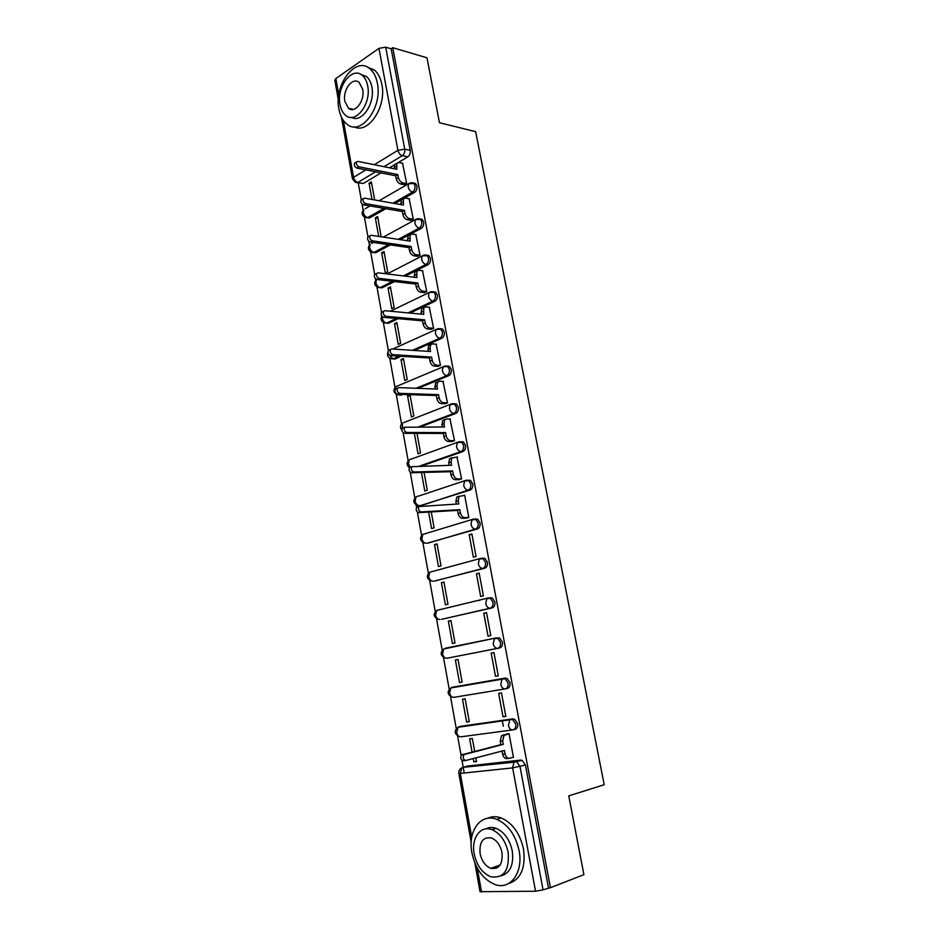 <?xml version="1.0" encoding="UTF-8"?>
<svg xmlns="http://www.w3.org/2000/svg" width="939" height="939" viewBox="0 0 939 939"><rect width="100%" height="100%" fill="white"/><g stroke="black" fill="none" stroke-linecap="round" stroke-linejoin="round"><path stroke-width="1.41" d="M404.345 198.199L414.463 192.46C416.411 191.051 417.221 188.892 416.904 185.992L415.508 183.422L413.453 182.999M400.202 239.645L421.188 228.4C423.149 227.038 423.97 224.891 423.642 221.968L422.174 219.303L420.038 218.904M405.261 276.148L427.973 264.681C429.956 263.366 430.778 261.242 430.461 258.295L428.9 255.537L426.67 255.162M410.014 313.074L434.816 301.325C436.823 300.069 437.656 297.956 437.328 294.987L435.684 292.111L433.372 291.771M414.334 350.458L441.741 338.333C443.76 337.124 444.605 335.023 444.276 332.03L442.539 329.037L440.285 328.685M418.019 388.347L448.725 375.706C450.767 374.544 451.624 372.466 451.283 369.45L449.452 366.339L447.128 366.01M420.707 426.787L455.779 413.442C457.845 412.338 458.713 410.273 458.373 407.233L456.424 403.993L454.03 403.7M421.787 465.932L462.904 451.553C464.993 450.509 465.873 448.455 465.521 445.403L463.467 442.023L461.072 441.753M420.226 505.628L470.099 490.052C472.211 489.066 473.092 487.036 472.751 483.949L470.568 480.439L468.244 480.146M427.257 543.165L477.376 528.95C479.5 528.011 480.392 525.993 480.052 522.882L477.728 519.232L475.498 518.938M434.37 581.053L484.712 568.224C486.872 567.356 487.775 565.348 487.423 562.215L484.958 558.412L482.822 558.118M441.553 619.306L492.13 607.909C494.313 607.099 495.229 605.103 494.865 601.946L492.259 597.979L490.228 597.697M443.865 648.978L495.769 637.992L497.693 638.274L500.464 642.417C500.827 645.609 499.912 647.581 497.705 648.333L446.976 658.227L499.63 647.992C501.825 647.241 502.752 645.269 502.388 642.088L499.618 637.957L495.968 637.968M505.511 688.85L507.201 688.498C509.431 687.806 510.358 685.857 509.994 682.641L507.048 678.334L503.327 678.451L505.123 678.721L508.069 683.04C508.433 686.256 507.506 688.205 505.276 688.897C503.093 689.026 501.59 687.524 500.792 684.39L502.013 679.167L503.327 678.451L452.199 687.254L450.873 687.947L449.581 692.994C450.344 696.01 451.823 697.454 454.007 697.313L505.065 688.933M513.504 729.744L514.854 729.415C517.096 728.781 518.046 726.856 517.671 723.617L514.549 719.133L510.957 719.333L512.624 719.591L515.757 724.086C516.121 727.326 515.182 729.251 512.929 729.885C510.746 730.084 509.243 728.605 508.433 725.448L509.748 720.002L510.957 719.333L459.288 726.622L458.068 727.279L456.683 732.537C457.446 735.577 458.925 736.986 461.119 736.786L512.412 729.955M494.653 866.943L496.355 868.258M358.252 182.882L361.304 199.854M362.055 204.021L363.158 210.195M364.402 217.109L367.971 236.957M368.722 241.17L369.414 244.997M370.647 251.898L374.696 274.434M375.471 278.707L375.717 280.127M376.962 287.005L381.492 312.288M383.323 322.464L388.359 350.517L389.591 349.954M389.755 358.252L395.002 387.49M396.246 394.38L401.552 423.959M403.124 432.691L408.16 460.767M410.214 472.176L414.838 497.94M416.094 504.889L416.552 507.459M417.374 512.072L421.576 535.465M422.832 542.449L428.384 573.353M429.651 580.372L435.262 611.606M436.529 618.684L442.199 650.234M443.478 657.37L449.206 689.249M450.497 696.445L456.272 728.641M457.586 735.906L461.096 755.496M461.976 760.402L464.242 773.008M338.357 99.968L334.836 80.32L335.857 78.547L378.969 48.347L385.694 47.185L391.187 48.805L410.226 150.357C410.543 153.233 409.733 155.405 407.808 156.86L398.429 162.47M394.486 164.83L389.509 167.811M381.046 172.882L363.37 183.457L355.447 182.354L352.477 178.88L353.557 177.33L365.834 169.865M426.975 57.795L392.772 47.701L550.43 887.695L583.905 874.679L568.764 795.873L604.2 784.722L475.662 131.671L439.44 122.716L426.975 57.795M391.187 48.805L392.772 47.701M467.669 766.071L520.593 760.109L515.171 761.588L516.685 761.822L520.018 766.529L543.035 889.82L535.547 891.24L480.005 891.674L474.888 863.047M543.035 889.82L550.43 887.695M512.377 757.515L513.457 757.397L509.044 733.688L506.25 734.204M474.664 751.317L472.329 738.488L469.664 738.84L472.047 751.986M466.613 722.021L469.277 721.645L465.134 698.792L462.493 699.215L466.613 722.021L469.242 721.422M503.011 716.786L505.828 716.387L501.461 692.923L498.668 693.369L503.011 716.786L505.781 716.152M459.476 682.571L462.105 682.113L458.009 659.483L455.38 659.988L459.476 682.571L462.094 682.054M495.487 676.28L498.269 675.798L493.949 652.57L491.179 653.098L495.487 676.28L498.257 675.74M491.179 653.098L493.961 652.605M455.38 659.988L458.009 659.518M448.349 621.149L452.398 643.508L455.004 642.969L450.943 620.573L448.349 621.149L450.978 620.761M483.785 613.237L488.045 636.184L490.792 635.621L486.519 612.627L483.785 613.237L486.555 612.838M478.538 600.432L479.935 600.244M441.389 582.685L445.403 604.833L447.973 604.223L443.959 582.039L441.389 582.685L444.018 582.391M476.449 573.776L480.674 596.488L483.397 595.854L479.16 573.083L476.449 573.776L479.23 573.471M434.499 544.608L438.466 566.534L441.013 565.841L437.034 543.881L434.499 544.608L437.128 544.385M469.195 534.714L473.373 557.203L476.061 556.475L471.871 533.951L469.195 534.714L471.977 534.491M428.607 512.072L431.6 528.598L434.123 527.847L431.236 511.908M466.12 518.128L468.807 517.506L464.664 495.193L464.019 495.393M421.447 472.505L424.792 491.038L427.304 490.217L424.076 472.434M458.96 479.606L461.624 478.913L456.976 457.023M414.357 433.349L418.066 453.842L420.543 452.95L416.986 433.36M451.87 441.471L454.523 440.708L449.969 419.029M407.573 395.906L411.388 416.998L413.841 416.036L410.014 394.908L407.573 395.906L410.202 395.988M444.863 403.7L447.48 402.878L443.008 381.41M401 359.614L404.779 380.506L407.209 379.485L403.418 358.557L401 359.614L403.641 359.766M437.914 366.304L440.508 365.424L436.119 344.155M394.497 323.673L398.242 344.367L400.648 343.275L396.88 322.547L394.497 323.673L397.127 323.896M431.036 329.272L433.607 328.333L429.287 307.276M388.042 288.062L391.763 308.567L394.134 307.417L390.413 286.876L388.042 288.062L390.683 288.355M424.217 292.604L426.764 291.606L422.503 270.749M381.657 252.791L385.342 273.096L387.69 271.887L384.004 251.535L381.657 252.791L384.297 253.154M417.479 256.288L420.003 255.232L415.789 234.586M381.152 236.781L377.654 216.533L375.33 217.848L377.971 218.282M410.789 220.313L413.289 219.21L409.146 198.763M404.181 184.69L406.657 183.528L402.549 163.28M503.304 726.152L502.259 720.565M402.232 199.397L394.932 203.54M385.835 208.693L369.59 217.918L365.224 217.508C361.703 215.36 361.233 212.707 363.816 209.561L363.311 212.566C364.015 215.301 365.459 216.979 367.654 217.602L383.898 208.364M390.366 244.915L375.858 252.697L371.527 252.309C367.924 250.161 367.454 247.497 370.119 244.316L369.579 247.438C370.283 250.197 371.727 251.863 373.922 252.427L388.429 244.633M394.544 281.559L382.185 287.803L377.901 287.44C374.203 285.292 373.734 282.616 376.48 279.399L375.893 282.651C376.609 285.421 378.053 287.064 380.248 287.58L392.608 281.324M398.23 318.661L388.57 323.239L384.333 322.91C381.187 321.408 380.33 319.107 381.762 316.02M401.211 356.28L395.026 359.015L390.835 358.721C387.854 357.43 386.88 355.294 387.901 352.313M403.16 394.462L399.603 395.061L401.54 395.131M450.814 687.97L505.252 678.075M460.803 726.281L512.882 718.875M473.233 758.559L473.831 761.869L476.449 761.189M473.831 761.869L476.519 761.576L475.85 757.879M374.649 199.937L371.363 181.861L369.062 183.234L371.703 183.727M369.062 183.234L372.008 199.467M375.33 217.848L378.699 236.405M367.161 217.813L369.59 217.918M373.511 252.603L375.858 252.697M379.931 287.721L382.185 287.803M386.422 323.169L388.57 323.239M392.842 358.874L395.026 359.015M440.168 609.399L439.206 609.845M447.117 647.945L445.884 648.567M453.643 687.008L452.704 687.63M460.345 726.481L459.629 727.056M357.266 182.706L363.37 183.457M548.435 887.731L525.429 765.027L522.107 760.344L520.593 760.109M509.067 733.793L504.032 735.401L502.67 740.906L503.304 744.345L500.851 744.65L500.217 741.223L501.579 735.718L507.588 733.875M508.856 758.348L507.107 758.548C504.924 758.794 503.421 757.339 502.611 754.181L502.036 751.071M465.498 760.52L463.455 760.754C460.709 759.991 460.075 758.031 461.577 754.886L500.851 744.65M503.304 744.345L464.042 754.592C462.54 757.75 463.162 759.698 465.92 760.461L504.431 750.449L505.076 753.9C505.886 757.057 507.389 758.512 509.572 758.266L513.433 757.233M519.079 850.605C515.488 834.818 508.046 824.395 496.766 819.36C480.768 812.787 467.528 831.097 471.883 852.718C475.451 868.974 483.186 879.585 495.099 884.55C510.44 890.313 523.551 872.284 519.079 850.605M508.609 883.529C520.887 879.397 525.852 867.918 523.516 849.067C519.924 833.339 512.483 822.963 501.215 817.963C496.344 816.202 491.813 816.308 487.634 818.292M485.921 828.879C489.031 827.224 492.435 827.048 496.121 828.351C504.302 831.977 509.689 839.489 512.271 850.91C513.95 864.889 510.182 873.211 500.968 875.876M508.163 852.33C505.569 840.875 500.182 833.327 492.001 829.689C480.545 825.005 471.026 838.198 474.172 853.821C476.754 865.523 482.294 873.176 490.804 876.78C503.75 878.587 509.537 870.441 508.163 852.33M480.087 853.563C481.754 861.075 485.31 865.993 490.757 868.329C499.125 869.526 502.881 864.279 501.989 852.612C500.323 845.194 496.837 840.311 491.531 837.975C483.033 836.649 479.219 841.849 480.087 853.563M496.226 866.38L497.952 867.366M377.384 83.254C376.128 76.822 373.652 72.01 369.954 68.829C355.635 55.554 333.65 85.073 338.944 109.124C340.211 115.849 342.805 120.814 346.749 124.042C360.482 136.695 382.772 107.915 377.384 83.254M354.167 126.847C368.241 134.383 386.751 106.823 381.868 84.451C380.624 78.031 378.147 73.23 374.438 70.061L367.184 67.009M360.74 74.345L366.468 76.54C369.156 78.829 370.952 82.315 371.856 86.975C375.424 103.407 361.585 123.584 351.421 117.363M367.689 85.895C366.797 81.212 365.001 77.726 362.313 75.425C352.066 65.918 336.209 87.163 340.035 104.593C340.939 109.417 342.805 112.997 345.611 115.321C355.552 124.5 371.562 103.642 367.689 85.895M344.859 101.33L348.439 108.208C354.872 114.171 365.177 100.684 362.689 89.287L359.191 82.503C352.63 76.411 342.395 90.062 344.859 101.33M464.688 495.369L459.077 496.391L458.197 500.687L458.795 503.926L418.994 506.555C417.925 509.243 418.653 511.027 421.165 511.919L459.852 509.666L460.45 512.905C461.225 515.922 462.716 517.506 464.911 517.671L462.61 518.363C460.403 518.199 458.925 516.614 458.15 513.61L457.551 510.37L418.853 512.635C416.341 511.755 415.625 509.971 416.693 507.295L417.796 506.743M456.377 504.055L455.896 501.414L456.777 497.118L458.514 496.273M466.859 518.082L462.61 518.363M468.796 517.424L464.911 517.671M459.852 509.666L457.551 510.37M457.551 457.011L451.859 457.939L451.037 462.058L451.636 465.263L411.763 466.695C410.766 469.312 411.493 471.073 413.97 471.988L452.68 470.932L453.279 474.148C454.053 477.141 455.532 478.749 457.739 478.972L455.45 479.735C453.244 479.5 451.765 477.904 450.99 474.911L450.403 471.707L411.693 472.775C409.216 471.871 408.477 470.11 409.486 467.493L410.636 466.941M449.218 465.31L448.76 462.845L449.581 458.725L451.389 457.868M459.582 479.594L455.45 479.735M461.612 478.843L457.739 478.972M452.68 470.932L450.403 471.707M450.485 419.029L446.6 418.982L444.71 419.85L443.959 423.806L444.546 426.975L404.615 427.245C403.664 429.792 404.416 431.529 406.857 432.468L445.579 432.597L446.178 435.778C446.941 438.748 448.419 440.379 450.626 440.661L448.361 441.483C446.154 441.189 444.675 439.569 443.912 436.6L443.325 433.431L404.592 433.325C402.162 432.398 401.411 430.661 402.362 428.114L403.559 427.55M442.128 426.963L442.469 420.695L444.347 419.827M462.657 441.682L461.671 442.034M452.422 441.471L448.361 441.483M454.511 440.649L450.626 440.661M445.579 432.597L443.325 433.431M443.49 381.422L439.593 381.257L437.644 382.138L436.94 385.929L437.527 389.075L398.782 387.619L397.537 388.194C396.645 390.671 397.408 392.396 399.814 393.359L438.56 394.638L439.135 397.784C439.898 400.73 441.377 402.385 443.584 402.725L441.342 403.606C439.147 403.265 437.656 401.622 436.905 398.676L436.318 395.53L397.573 394.274C395.178 393.324 394.415 391.598 395.307 389.122L396.551 388.558M435.109 388.981L435.414 383.042L437.374 382.173M445.356 403.711L441.342 403.606M447.469 402.831L443.584 402.725M438.56 394.638L436.318 395.53M436.553 344.19L432.668 343.909L430.649 344.789L430.003 348.428L430.578 351.538L391.821 348.956L390.542 349.531C389.697 351.949 390.471 353.651 392.842 354.637L431.6 357.055L432.175 360.165C432.926 363.1 434.405 364.766 436.612 365.177L434.393 366.116C432.186 365.705 430.719 364.039 429.956 361.116L429.381 358.005L390.624 355.623C388.253 354.649 387.49 352.947 388.335 350.529L390.542 349.531M428.161 351.386L428.442 345.752L430.438 344.883M438.36 366.327L434.393 366.116M440.497 365.388L436.612 365.177M431.6 357.055L429.381 358.005M429.686 307.323L425.801 306.924L423.724 307.792L423.7 314.377L384.92 310.692L383.617 311.255C382.819 313.614 383.593 315.304 385.941 316.314L424.71 319.835L425.273 322.922C426.024 325.821 427.503 327.511 429.71 327.981L427.515 328.979C425.308 328.509 423.841 326.831 423.09 323.932L422.515 320.845L383.746 317.359C381.41 316.361 380.635 314.671 381.434 312.311L382.607 311.748M421.282 314.154L421.552 308.825L423.419 307.945M431.459 329.307L427.515 328.979M433.595 328.31L429.71 327.981M424.71 319.835L422.515 320.845M422.89 270.808L419.005 270.303L416.881 271.16L416.881 277.58L378.1 272.803L376.762 273.366C376.011 275.667 376.797 277.334 379.098 278.367L417.878 282.979L418.454 286.043C419.193 288.919 420.672 290.62 422.867 291.149L420.695 292.205C418.501 291.677 417.022 289.987 416.282 287.111L415.719 284.059L376.938 279.482C374.626 278.449 373.851 276.794 374.602 274.481L375.694 273.918M414.463 277.287L414.721 272.251L416.47 271.371M424.616 292.651L420.695 292.205M426.764 291.595L422.867 291.149M417.878 282.979L415.719 284.059M416.165 234.644L412.268 234.034L410.097 234.879L410.132 241.135L371.351 235.302L369.978 235.853C369.273 238.107 370.06 239.75 372.337 240.807L411.129 246.488L411.693 249.516C412.432 252.38 413.899 254.093 416.106 254.68L413.946 255.795C411.752 255.208 410.284 253.495 409.545 250.643L408.981 247.614L370.201 241.98C367.912 240.936 367.126 239.281 367.83 237.027L368.851 236.464M407.714 240.771L407.96 236.018L409.592 235.149M417.855 256.335L413.946 255.795M419.991 255.232L416.106 254.68M411.129 246.488L408.981 247.614M409.498 198.822L405.601 198.106L403.383 198.939L403.453 205.054L364.661 198.164L363.252 198.704C362.595 200.911 363.393 202.542 365.635 203.622L404.439 210.348L404.991 213.341C405.73 216.181 407.197 217.918 409.392 218.564L407.268 219.726C405.061 219.092 403.594 217.355 402.866 214.526L402.315 211.533L363.522 204.855C361.269 203.775 360.482 202.143 361.139 199.948L362.09 199.385M401.035 204.62L401.258 200.136L402.796 199.268M411.153 220.372L407.268 219.726M413.289 219.21L409.392 218.564M404.439 210.348L402.315 211.533M402.901 163.351L398.993 162.529L396.728 163.339L396.833 169.302L358.041 161.402L356.609 161.931C355.987 164.079 356.785 165.698 359.015 166.802L397.807 174.56L398.359 177.53C399.087 180.335 400.554 182.096 402.761 182.788L400.648 184.009C398.453 183.316 396.986 181.567 396.258 178.762L395.706 175.793L356.914 168.093C354.684 166.989 353.886 165.37 354.519 163.222L355.4 162.682M394.415 168.809L394.638 164.595L396.058 163.738M404.521 184.76L400.648 184.009M406.634 183.539L402.761 182.788M397.807 174.56L395.706 175.793M411.341 182.671L413.559 183.046L414.956 185.617C415.284 188.516 414.475 190.676 412.526 192.084L392.995 203.188M414.463 192.46L412.526 192.084C410.331 191.403 408.864 189.655 408.125 186.814L408.582 183.727L410.261 182.87M417.89 218.646L420.238 218.975L421.705 221.651C422.034 224.574 421.212 226.722 419.24 228.083L398.265 239.351M421.188 228.4L419.24 228.083C417.045 227.449 415.578 225.712 414.838 222.86L415.331 219.656L417.127 218.787M424.498 254.974L426.963 255.255L428.513 258.025C428.841 260.983 428.008 263.108 426.024 264.422L403.324 275.913M427.973 264.681L426.024 264.422C423.829 263.847 422.362 262.134 421.611 259.258L422.151 255.924L424.064 255.044M431.165 291.653L433.748 291.888L435.391 294.776C435.719 297.745 434.886 299.858 432.879 301.126L408.078 312.898M434.816 301.325L432.879 301.126C430.684 300.609 429.205 298.907 428.454 296.008L429.041 292.534L431.071 291.677M437.879 328.709L440.602 328.873L442.339 331.878C442.668 334.871 441.823 336.972 439.804 338.181L412.397 350.329M441.741 338.333L439.804 338.181C437.609 337.723 436.13 336.045 435.367 333.122L436.001 329.507L438.161 328.662M445.415 365.999L447.516 366.222L449.347 369.344C449.687 372.36 448.83 374.45 446.788 375.612L416.083 388.265M448.725 375.706L446.788 375.612C444.593 375.213 443.114 373.546 442.351 370.6L443.032 366.844L444.992 365.975M404.791 422.186L452.023 403.676L454.488 403.946L456.436 407.186C456.777 410.226 455.908 412.303 453.842 413.406L418.771 426.776M455.779 413.442L453.842 413.406C451.647 413.066 450.168 411.423 449.405 408.465L450.133 404.545L456.424 403.993M411.681 458.948L459.136 441.753L461.53 442.034L463.596 445.415C463.936 448.478 463.056 450.532 460.967 451.577L419.85 465.979M462.904 451.553L460.967 451.577C458.772 451.307 457.293 449.675 456.518 446.694L457.305 442.621L463.467 442.023M418.735 496.05L466.319 480.216L468.631 480.498L470.815 484.019C471.167 487.106 470.286 489.149 468.174 490.146L421.447 505.558M470.099 490.052L468.174 490.146C465.979 489.935 464.488 488.327 463.713 485.31L464.559 481.061L470.568 480.439M423.419 534.232L473.573 519.067L475.803 519.361L478.115 523.023C478.467 526.133 477.575 528.152 475.439 529.091L428.207 543.094M477.376 528.95L475.439 529.091C473.244 528.95 471.765 527.354 470.979 524.326L471.894 519.901L477.728 519.232M430.144 572.121L480.897 558.306L483.033 558.599L485.486 562.414C485.85 565.548 484.947 567.555 482.787 568.435L435.039 580.983M484.712 568.224L482.787 568.435C480.592 568.353 479.101 566.792 478.315 563.729L479.301 559.116L484.958 558.412M436.964 610.373L488.292 597.943L490.322 598.237L492.94 602.216C493.304 605.373 492.388 607.369 490.205 608.179L441.94 619.247M492.13 607.909L490.205 608.179C488.022 608.167 486.531 606.617 485.733 603.542L486.789 598.73L492.259 597.979M499.63 647.992L497.705 648.333C495.51 648.391 494.02 646.865 493.221 643.755L494.36 638.743L499.618 637.957M407.808 156.86L402.326 155.686L384.028 166.696M375.565 171.79L357.9 182.424C355.705 181.755 354.249 180.053 353.557 177.33L343.357 120.403M374.297 164.712L397.913 150.346L378.969 48.347M335.857 78.547L338.815 95.015M468.373 765.884L462.927 767.327L514.056 762.21L462.927 767.327L461.307 768.184M535.547 891.24L512.635 767.902L460.31 773.419L471.742 837.224M477.258 868.035L481.566 892.05M396.293 318.485L386.633 323.075C384.45 322.617 382.995 320.985 382.279 318.192L382.22 316.56M399.275 356.151L393.089 358.898L388.828 354.578M398.019 385.765L395.953 386.633L395.131 389.392M401.223 394.392L397.408 394.873C393.406 392.702 392.925 389.955 395.953 386.633L443.032 366.844L449.452 366.339M445.18 648.262L495.604 638.027M461.213 726.176L457.786 727.42M416.775 496.684L417.785 496.085M410.226 459.476L411.106 458.96M403.782 422.585L404.474 422.186M445.356 658.004C440.379 655.762 439.851 652.758 443.76 649.002L442.551 653.849C443.314 656.842 444.781 658.298 446.976 658.227M438.278 619.294C433.478 617.064 432.949 614.106 436.717 610.432L435.59 615.08C436.342 618.05 437.82 619.529 440.004 619.529M431.283 580.971C426.635 578.753 426.118 575.842 429.745 572.238L428.7 576.699C429.452 579.645 430.919 581.147 433.102 581.206M424.369 543.024C419.862 540.817 419.357 537.941 422.843 534.397L421.869 538.693C422.62 541.615 424.088 543.129 426.271 543.247M417.515 505.44C413.16 503.245 412.655 500.417 416.024 496.931L415.12 501.05C415.848 503.95 417.315 505.487 419.51 505.663M409.357 467.669C406.387 465.098 406.352 462.481 409.263 459.817L408.418 463.772L410.19 467.246M401.869 430.156C399.814 427.597 400.061 425.226 402.573 423.055L402.221 428.301M399.814 393.359L397.573 394.274L399.603 395.061M371.715 243.447L373.522 242.462M365.306 208.693L370.025 205.97M525.429 765.027L512.635 767.902L514.056 762.21L522.107 760.344M410.226 150.357L404.732 149.148C405.049 152.036 404.251 154.219 402.326 155.686C400.12 154.947 398.641 153.163 397.913 150.346L404.732 149.148L385.694 47.185M460.31 773.419L461.812 767.926C459.535 769.088 458.549 770.919 458.842 773.396L460.31 773.419M502.67 740.906L500.217 741.223M505.205 734.744L502.764 735.073M505.076 753.9L502.611 754.181M464.793 754.17L462.328 754.463M458.197 500.687L455.896 501.414M460.45 512.905L458.15 513.61M421.165 511.919L418.853 512.635M451.037 462.058L448.76 462.845M453.279 474.148L450.99 474.911M413.97 471.988L411.693 472.775M443.959 423.806L441.706 424.651M446.178 435.778L443.912 436.6M406.857 432.468L404.592 433.325M436.94 385.929L434.71 386.845M439.135 397.784L436.905 398.676M430.003 348.428L427.797 349.402M432.175 360.165L429.956 361.116M392.842 354.637L390.624 355.623M423.125 311.302L420.942 312.323M425.273 322.922L423.09 323.932M385.941 316.314L383.746 317.359M416.317 274.528L414.158 275.62M418.454 286.043L416.282 287.111M379.098 278.367L376.938 279.482M409.58 238.119L407.432 239.257M411.693 249.516L409.545 250.643M372.337 240.807L370.201 241.98M402.901 202.061L400.777 203.258M404.991 213.341L402.866 214.526M365.635 203.622L363.522 204.855M396.293 166.344L394.192 167.6M398.359 177.53L396.258 178.762M359.015 166.802L356.914 168.093M514.549 719.133L458.068 727.279C453.948 730.906 454.335 733.993 459.23 736.516M507.048 678.334L450.873 687.947C446.858 691.644 447.328 694.696 452.269 697.067M442.539 329.037L436.001 329.507L392.784 349.026M435.684 292.111L429.041 292.534L390.366 311.208M428.9 255.537L422.151 255.924L387.138 273.918M422.174 219.303L415.331 219.656L383.335 237.109M415.508 183.422L408.582 183.727L379.11 200.735M341.409 117.046L352.442 178.727M458.854 773.431L471.178 842.318M504.032 735.401L501.579 735.718M464.042 754.592L461.577 754.886M496.766 819.36L501.215 817.963M496.121 828.351L492.001 829.689M500.158 864.995L490.757 868.329M369.954 68.829L374.438 70.061M366.468 76.54L362.313 75.425M353.393 109.405L348.439 108.208M459.077 496.391L456.777 497.118M418.994 506.555L416.693 507.295M451.859 457.939L449.581 458.725M411.763 466.695L409.486 467.493M444.71 419.85L442.469 420.695M404.615 427.245L402.362 428.114M437.644 382.138L435.414 383.042M397.537 388.194L395.307 389.122M430.649 344.789L428.442 345.752M423.724 307.792L421.552 308.825M383.617 311.255L381.434 312.311M416.881 271.16L414.721 272.251M376.762 273.366L374.602 274.481M410.097 234.879L407.96 236.018M369.978 235.853L367.83 237.027M403.383 198.939L401.258 200.136M363.252 198.704L361.139 199.948M396.728 163.339L394.638 164.595M356.609 161.931L354.519 163.222"/></g></svg>
